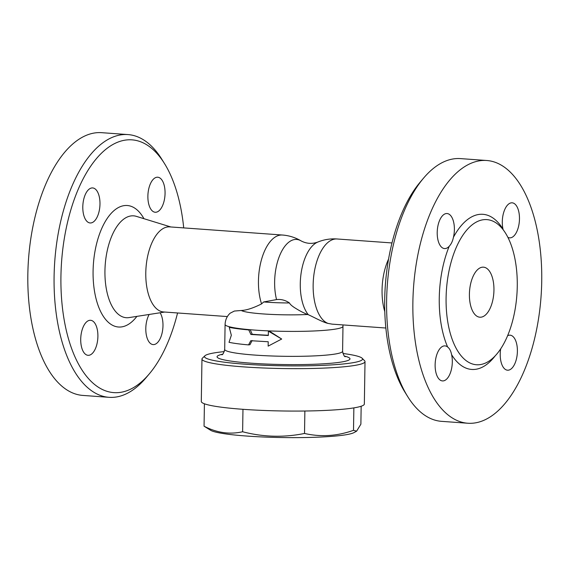 <?xml version="1.0" encoding="UTF-8"?>
<svg xmlns="http://www.w3.org/2000/svg" width="570" height="570" viewBox="0 0 570 570"><rect width="100%" height="100%" fill="white"/><g stroke="black" fill="none" stroke-linecap="round" stroke-linejoin="round"><path stroke-width="0.85" d="M342.926 353.478A79.023 7.987 -179.1 0 1 362.149 358.245A79.023 7.987 -179.1 0 1 283.404 365.805A79.023 7.987 -179.1 0 1 204.929 355.773A79.023 7.987 -179.1 0 1 214.612 352.844A79.023 7.987 -179.1 0 1 224.295 351.612M345.349 356.706L345.349 356.706C344.358 356.791 343.439 354.975 342.591 351.262A58.952 5.957 -179.1 0 1 311.933 356.001A58.952 5.957 -179.1 0 1 251.919 354.861A58.952 5.957 -179.1 0 1 224.694 349.41L225.086 324.451A58.952 5.957 0.9 0 0 231.498 327.266A58.952 5.957 0.9 0 0 250.209 329.731A58.952 5.957 0.9 0 0 269.026 330.906L281.687 339.036L268.385 331.142L268.32 335.509L250.893 334.469L248.769 329.916C240.426 329.189 233.928 328.334 229.261 327.344L231.342 335.267L229.026 342.314C233.693 343.304 240.191 344.166 248.534 344.893L250.793 340.703L268.221 341.751L268.149 346.118L281.687 339.036M272.937 343.617L268.149 346.118M252.147 340.511L249.974 344.708L248.534 344.893M204.929 355.773L202.4 358.202A81.531 8.237 0.9 0 0 201.965 359.036A81.531 8.237 0.9 0 0 283.361 368.555A81.531 8.237 0.9 0 0 365.014 361.594A81.531 8.237 0.9 0 0 364.601 360.753L362.149 358.245M201.965 359.036L201.296 401.458A81.531 8.237 0.9 0 0 282.692 410.977A81.531 8.237 0.9 0 0 364.344 404.023L365.014 361.594M356.606 431.184L353.977 432.609A72.753 7.353 -179.1 0 1 345.833 434.775A72.753 7.353 -179.1 0 1 270.23 437.254A72.753 7.353 -179.1 0 1 210.758 430.364L204.06 426.203C216.835 432.83 229.689 434.675 242.62 431.754C263.176 437.097 283.81 437.667 304.522 433.457C320.775 437.19 337.105 436.143 353.507 430.322L356.606 431.184L360.881 424.18L361.159 406.239M204.409 403.781L204.06 426.203M242.97 409.31L242.62 431.754M304.872 411.02L304.522 433.457M353.863 407.892L353.507 430.322M231.498 327.266L229.261 327.344M268.32 335.245A58.952 5.957 0.9 0 1 252.246 334.277L250.209 329.731L248.769 329.916M342.591 351.262L342.983 326.304A58.952 5.957 0.9 0 1 269.026 330.906L268.385 331.142M252.246 334.277L250.893 334.469M225.086 324.451C225.307 319.877 226.988 316.129 230.123 313.215L234.37 311.049L241.31 310.486C246.575 310.244 253.329 308.049 261.566 303.903L263.711 301.943L276.55 299.585C281.124 299.072 285.42 300.198 289.446 302.955C290.194 304.537 292.431 306.432 296.136 308.634C299.791 310.921 303.589 312.873 307.529 314.498L308.327 314.733C313.286 316.877 322.848 322.292 327.992 323.397L332.096 324.138L385.847 328.021M276.55 299.585A39.259 19.052 94.1 0 1 279.813 255.232A39.259 19.052 94.1 0 1 301.067 240.882L301.067 240.882A42.65 42.65 0 0 0 282.385 235.025L169.718 226.888A42.65 20.698 94.1 0 0 167.309 227.003A42.65 20.698 94.1 0 0 145.856 270.401A42.65 20.698 94.1 0 0 163.569 311.961L227.38 316.571M301.067 240.882C306.453 243.725 312.011 244.131 317.746 242.086L317.746 242.086A39.259 19.052 94.1 0 0 300.932 274.541A39.259 19.052 94.1 0 0 308.327 314.733M263.711 301.943A36.936 3.734 0.9 0 0 289.446 302.955M177.569 312.973A126.69 61.489 -85.9 0 1 149.34 373.827A126.69 61.489 -85.9 0 1 120.911 392.295A126.69 61.489 -85.9 0 1 65.4 232.368A126.69 61.489 -85.9 0 1 164.53 163.618A126.69 61.489 -85.9 0 1 183.711 227.9M97.898 336.386A17.563 8.522 -85.9 0 1 88.037 355.31A17.563 8.522 -85.9 0 1 80.805 337.176A17.563 8.522 -85.9 0 1 90.573 320.283A17.563 8.522 -85.9 0 1 97.898 336.386M91.114 222.92A17.563 8.522 -85.9 0 1 90.117 222.963A17.563 8.522 -85.9 0 1 82.885 204.815A17.563 8.522 -85.9 0 1 92.668 187.936A17.563 8.522 -85.9 0 1 99.95 205.065A17.563 8.522 -85.9 0 1 91.114 222.92M147.879 196.144A17.563 8.522 -85.9 0 1 157.74 177.22A17.563 8.522 -85.9 0 1 164.972 195.346A17.563 8.522 -85.9 0 1 155.204 212.247A17.563 8.522 -85.9 0 1 147.879 196.144M160.106 312.766A17.563 8.522 -85.9 0 1 162.172 332.688A17.563 8.522 -85.9 0 1 153.109 344.594A17.563 8.522 -85.9 0 1 146.07 333.343A17.563 8.522 -85.9 0 1 149.162 314.462M164.53 163.618L161.802 159.237A131.713 63.925 94.1 0 0 128.008 134.584A131.713 63.925 94.1 0 0 54.756 261.345A131.713 63.925 94.1 0 0 109.02 397.319A131.713 63.925 94.1 0 0 116.458 396.969A131.713 63.925 94.1 0 0 146.013 377.775L149.34 373.827M128.008 134.584L101.752 132.682A131.713 63.925 94.1 0 0 28.5 259.443A131.713 63.925 94.1 0 0 82.771 395.416L109.02 397.319M388.583 259.051A42.65 20.698 94.1 0 0 384.786 311.598M423.546 178.154L420.218 182.094A126.69 61.489 94.1 0 0 405.035 392.303L407.757 396.684A131.713 63.925 -85.9 0 1 423.546 178.154A131.713 63.925 -85.9 0 1 460.646 158.617M441.551 421.344A131.713 63.925 -85.9 0 1 407.757 396.684M475.245 422.89A131.713 63.925 -85.9 0 1 467.806 423.239A131.713 63.925 -85.9 0 1 413.549 287.145A131.713 63.925 -85.9 0 1 486.901 160.512A131.713 63.925 -85.9 0 1 541.5 288.976A131.713 63.925 -85.9 0 1 475.245 422.89M447.635 347.002C449.588 348.505 450.906 351.056 451.604 354.661A17.563 8.522 -85.9 0 1 450.542 372.445A17.563 8.522 -85.9 0 1 442.455 380.917A17.563 8.522 -85.9 0 1 435.216 362.791A17.563 8.522 -85.9 0 1 444.985 345.89A17.563 8.522 -85.9 0 1 447.635 347.002A77.769 37.748 94.1 0 1 449.224 246.247A17.563 8.522 -85.9 0 1 444.536 248.57A17.563 8.522 -85.9 0 1 437.297 230.444A17.563 8.522 -85.9 0 1 447.065 213.536A17.563 8.522 -85.9 0 1 453.449 237.241C452.666 241.096 451.255 244.103 449.224 246.247M505.718 233.458A72.753 35.312 94.1 0 0 486.98 219.628A72.753 35.312 94.1 0 0 446.46 289.574A72.753 35.312 94.1 0 0 476.427 364.75A72.753 35.312 94.1 0 0 480.539 364.558A72.753 35.312 94.1 0 0 514.66 311.826A72.753 35.312 94.1 0 0 505.718 233.458M503.16 229.717L502.997 229.083A17.563 8.522 -85.9 0 1 504.065 211.299A17.563 8.522 -85.9 0 1 512.152 202.82A17.563 8.522 -85.9 0 1 519.384 220.953A17.563 8.522 -85.9 0 1 509.616 237.854A17.563 8.522 -85.9 0 1 507.891 237.355M507.592 335.723A17.563 8.522 -85.9 0 1 510.072 335.174A17.563 8.522 -85.9 0 1 517.303 353.3A17.563 8.522 -85.9 0 1 507.542 370.201A17.563 8.522 -85.9 0 1 500.688 348.84M481.287 317.141A25.087 12.177 -85.9 0 1 479.869 317.212A25.087 12.177 -85.9 0 1 469.53 291.313A25.087 12.177 -85.9 0 1 483.488 267.166A25.087 12.177 -85.9 0 1 493.905 291.612A25.087 12.177 -85.9 0 1 481.287 317.141M222.578 354.191A66.483 6.719 0.9 0 0 283.418 364.536A66.483 6.719 0.9 0 0 344.565 356.108M241.31 310.486A43.598 4.403 0.9 0 0 307.529 314.498M282.385 235.025A42.65 20.698 94.1 0 0 279.977 235.139A42.65 20.698 94.1 0 0 261.238 260.547A42.65 20.698 94.1 0 0 261.566 303.903M164.723 312.046L129.012 317.597A51.072 24.788 -85.9 0 1 104.944 270.771A51.072 24.788 -85.9 0 1 130.722 215.973A51.072 24.788 -85.9 0 1 136.323 216.351L170.865 226.974M143.953 218.695A60.912 29.562 94.1 0 0 123.84 205.67A60.912 29.562 94.1 0 0 93.85 286.617A60.912 29.562 94.1 0 0 136.9 316.371M317.746 242.086A42.65 42.65 0 0 1 337.077 238.98A42.65 20.698 94.1 0 0 334.668 239.094A42.65 20.698 94.1 0 0 313.407 279.421A42.65 20.698 94.1 0 0 327.992 323.397M502.997 229.083A77.769 37.748 94.1 0 0 453.449 237.241M451.604 354.661A77.769 37.748 94.1 0 0 495.216 355.815M224.694 349.41C223.711 353.122 222.735 354.911 221.766 354.761M342.983 326.304L342.948 324.921M337.077 238.98L391.996 242.948M467.813 423.239L441.558 421.344M486.794 160.505L460.539 158.61"/></g></svg>
